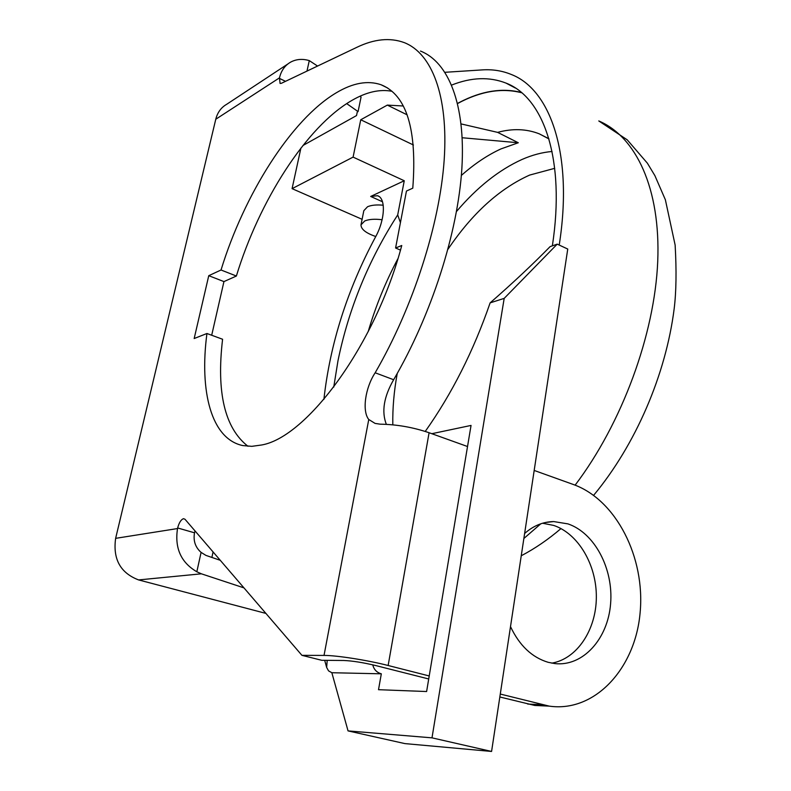 <?xml version="1.0" encoding="UTF-8"?>
<svg xmlns="http://www.w3.org/2000/svg" width="791" height="791" viewBox="0 0 791 791"><rect width="100%" height="100%" fill="white"/><g stroke="black" fill="none" stroke-linecap="round" stroke-linejoin="round"><path stroke-width="1.19" d="M359.905 96.275L361.062 97.095L358.076 111.59L357.255 112.055L356.523 115.575L302.953 145.495M362.1 219.305L292.077 188.654L300.896 148.115M292.077 188.654L353.093 157.112L404.26 180.753L397.705 214.915L400.424 222.657M403.272 105.994L387.323 105.104L360.745 119.767L353.093 157.112M451.651 85.072C471.278 77.281 489.382 76.618 505.983 83.085C543.724 97.412 565.634 159.644 552.355 245.843M445.007 72.297L482.312 69.895C492.556 69.222 502.206 70.745 511.283 74.473C550.566 89.531 573.416 154.739 559.217 245.072L567.75 249.046L491.577 751.45L404.893 743.599L348.05 730.904L431.995 737.845L491.577 751.45M360.567 95.978L360.429 96.64M425.242 431.431C451.898 393.789 473.532 350.937 490.123 302.874C512.795 283.059 532.778 264.313 550.091 246.634L557.21 244.142L559.217 245.072M387.323 105.104L407.128 114.824M461.104 123.92L497.628 132.374L518.293 142.756L462.191 137.743M360.745 119.767L413.436 145M497.628 132.374C512.548 128.33 526.43 128.814 539.274 133.837L548.974 138.939M461.341 175.454C474.274 163.974 487.444 155.135 500.851 148.955L518.293 142.756M521.388 92.488C502.087 87.633 481.482 90.925 459.551 102.355L457.574 103.403M457.603 103.522C480.364 91.212 501.741 87.633 521.734 92.774M372.788 664.836C373.866 669.493 376.714 672.479 381.321 673.813L378.513 689.693L426.616 691.532L471.05 425.429L431.797 433.705M348.05 730.904L331.844 672.726L328.542 670.857L326.653 667.436L327.197 660.347M211.879 557.437L213.076 551.93M323.895 399.396C330.084 343.858 347.289 289.733 375.488 237.033C385.148 219.76 386.038 198.037 377.485 195.713L378.444 196.148M331.844 672.726L381.321 673.813M431.995 737.845L504.183 298.385L490.123 302.874M404.26 180.753L370.672 196.455L377.485 195.713M368.161 331.755C375.557 306.463 385.464 282.13 397.893 258.756M397.705 214.915C368.636 259.952 348.722 308.559 337.984 360.736L333.743 387.106M557.21 244.142L504.183 298.385M383.23 205.215C376.575 204.592 371.355 205.106 367.548 206.748L363.82 210.693L361.042 224.595M115.634 538.345L215.775 119.243L279.46 77.864L280.093 83.451L281.398 83.292L356.83 47.331C374.202 38.967 390.003 37.395 404.241 42.605C431.678 53.284 448.517 95.335 444.186 159.871C439.756 224.357 413.07 307.392 375.161 372.779C365.224 387.788 361.912 411.073 368.764 419.497L375.082 423.412L380.125 424.174C396.647 424.411 412.961 427.259 429.088 432.726L388.144 665.498C367.756 660.228 336.452 655.334 324.023 655.423L301.935 655.343L184.995 519.252L183.492 518.688C181.01 519.608 179.063 522.703 177.659 527.963L177.52 528.556C174.544 548.104 180.981 562.5 196.83 571.764L201.389 573.811L138.583 579.922C120.39 572.961 112.747 559.099 115.634 538.345L177.52 528.556M406.455 191.046L412.783 188.169C417.213 129.457 406.643 94.989 381.084 84.756C367.775 80.217 352.855 82.897 336.304 92.784C291.078 119.579 244.004 194.804 221.035 269.998L208.755 275.683L194.171 338.528L206.935 333.505C199.253 391.654 211.335 438.995 242.748 445.56L251.805 446.342L261.653 444.987C307.066 437.225 375.814 344.164 401.749 245.507L395.589 247.998L406.455 191.046M287.944 63.913L226.661 104.313C221.124 107.487 217.495 112.46 215.775 119.243M317.557 66.049L309.281 60.61C302.518 58.613 296.328 59.107 290.712 62.084C284.958 65.376 281.2 70.626 279.46 77.864M375.161 372.779L393.641 379.729C431.53 314.947 457.89 232.534 461.875 168.345C465.751 104.096 448.378 62.005 420.476 51.059M386.334 424.332C381.41 411.627 383.843 396.766 393.641 379.729M301.935 655.343L321.749 660.297L343.719 660.485C352.41 660.851 362.98 662.522 375.438 665.488L428.712 678.975M195.031 530.929L194.517 532.808C193.133 540.777 195.318 547.303 201.092 552.385L196.83 571.764M138.583 579.922L265.905 613.411M392.049 91.311C379.789 88.968 366.421 91.993 351.955 100.378C306.275 126.639 259.072 201.23 236.38 276.029L223.942 281.596L211.691 335.255M221.035 269.998L236.38 276.029M208.755 275.683L223.942 281.596M206.935 333.505L222.587 339.25C216.309 392.474 224.763 428.149 247.969 446.272M395.589 247.998L400.464 250.104M306.977 71.101L309.281 60.61M346.695 103.611L358.076 111.59M500.278 694.053L549.221 706.126C594.98 712.75 635.302 668.286 640.107 612.807C645.436 557.378 616.09 499.823 573.544 484.567L534.182 470.447M467.521 446.52L429.088 432.726M388.144 665.498L429.216 675.959M524.621 533.5C533.381 525.728 543.071 521.753 553.71 521.566L567.938 523.879C594.644 532.877 613.618 568.877 610.593 603.849C607.874 638.861 583.026 666.714 554.926 663.6L548.193 662.314C532.017 657.469 519.46 645.575 510.502 626.62M220.284 560.315L205.917 555.391L201.092 552.385M243.964 587.881L201.389 573.811M499.833 696.99L534.756 705.453L547.55 706.047M551.752 663.135C577.133 658.893 596.206 629.735 596.345 597.343C596.661 564.952 578.369 533.717 553.73 525.432L542.577 523.227M375.755 236.519C365.877 233.098 360.963 229.202 361.003 224.822L364.72 220.976C368.922 219.236 374.716 218.82 382.112 219.74M593.626 495.334C635.568 444.858 665.814 374.716 674.159 308.826C676.265 291.869 676.592 270.611 675.138 245.072L665.369 199.757L654.889 175.632L647.374 163.173L627.214 139.819L598.777 120.944C635.816 136.655 660.762 188.218 657.726 261.524C654.632 334.712 621.894 423.501 575.116 485.16M540.817 523.79L523.869 538.483M552.059 151.486C542.231 152.337 532.214 154.996 522.04 159.456C498.923 169.936 477.072 187.289 456.496 211.504M554.728 168.325L529.644 175.078C499.487 188.644 472.267 213.362 448.003 249.214M397.24 373.451C393.987 391.219 392.514 408.344 392.811 424.826M370.672 196.455L382.498 201.764M368.764 419.497L324.023 655.423M279.352 78.358L285.531 81.325M177.659 527.963L194.517 532.808M527.716 704.059L542.142 704.712M539.274 133.837L547.866 138.227M324.686 660.317L326.653 667.436M521.249 555.766C534.993 548.549 548.232 539.492 560.977 528.576M515.346 88.019L505.983 83.085M381.084 84.756L387.649 88.019M534.756 705.453L549.221 706.126M545.483 522.495L553.71 521.566"/></g></svg>
